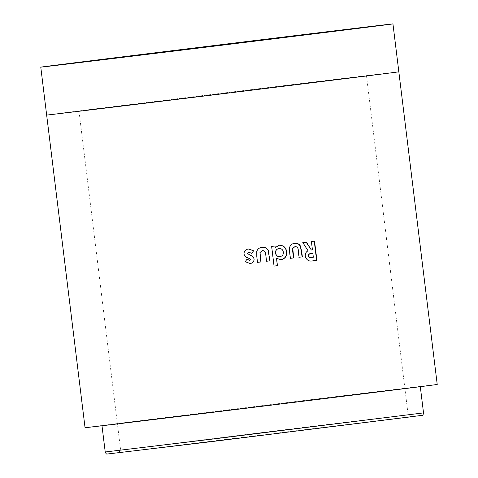 <?xml version="1.0" encoding="UTF-8"?>
<svg xmlns="http://www.w3.org/2000/svg" width="478" height="478" viewBox="0 0 478 478"><rect width="100%" height="100%" fill="white"/><g stroke="black" fill="none" stroke-linecap="round" stroke-linejoin="round"><path stroke-width="0.36" stroke-dasharray="2.39 1.79" d="M312.743 426.262L120.623 450.091L347.177 422.48L404.705 415.155L312.743 426.262M363.083 76.151L79.001 111.087L363.083 76.151M313.843 428.551L118.526 452.78L348.958 424.697L410.805 416.888L313.843 428.551M207.583 412.926L420.287 386.547L169.457 417.115L101.981 425.629L207.583 412.926M437.227 384.467A177.41 0.311 -7 0 0 433.044 384.91A177.41 0.311 -7 0 0 415.322 387.001L393.747 389.6A177.41 0.311 -7 0 0 355.716 394.207A177.41 0.311 -7 0 0 310.019 399.781L272.986 404.322A177.41 0.311 -7 0 0 222.987 410.465A177.41 0.311 -7 0 0 176.077 416.254L145.282 420.078A177.41 0.311 -7 0 0 112.605 424.153A177.41 0.311 -7 0 0 91.967 426.77L85.443 427.637A177.41 0.311 -7 0 0 85.048 427.708M248.787 252.223L251.804 253.352M248.823 248.99L248.482 249.02M248.452 249.02C245.537 249.408 244.055 251.034 244.007 253.908L244.013 253.908C244.467 256.011 245.788 257.337 247.968 257.881L250.669 259.357M250.639 259.357L249.528 260.361M247.042 259.184L245.214 261.693L249.767 263.563M262.004 247.359L261.938 247.365C259.321 247.616 257.576 248.978 256.71 251.44L256.734 256.495L257.511 262.38M262.32 250.562C264.579 250.705 265.69 252.037 265.649 254.553L266.473 261.275M279.2 245.244L275.083 247.55M271.647 246.421L275.035 246.003M271.528 246.433L273.942 266.091M276.415 258.395L281.142 259.721M279.887 256.632C282.247 256.118 283.346 254.625 283.191 252.133C282.737 249.671 281.297 248.47 278.877 248.524M294.585 243.35L294.46 243.362C291.944 243.601 290.271 244.951 289.447 247.413L289.489 252.468L290.212 258.353M294.836 246.558C297.011 246.714 298.081 248.046 298.051 250.562L298.875 257.284M302.843 242.579L306.416 242.137M302.592 242.609L308.047 250.813M307.784 250.842C305.717 251.948 304.815 253.746 305.084 256.226L305.334 256.196M305.084 256.226C306.249 260.307 308.878 261.825 312.953 260.779L313.048 260.773M311.399 241.521L314.548 241.133M311.118 241.551L312.427 249.875M312.146 249.904L311.076 250.042M311.979 257.409L313.048 257.278L312.564 253.346M120.803 423.371L404.884 388.435L120.803 423.371M211.915 441.57L412.281 416.804L317.416 428.097L117.05 452.869L211.915 441.57M423.526 412.896L105.22 451.979M46.659 115.061A177.41 0.311 173 0 1 47.059 114.989L53.578 114.123A177.41 0.311 173 0 1 74.215 111.505A177.41 0.311 173 0 1 106.893 107.425L137.694 103.607A177.41 0.311 173 0 1 184.598 97.817A177.41 0.311 173 0 1 234.596 91.668L271.629 87.133A177.41 0.311 173 0 1 317.326 81.559A177.41 0.311 173 0 1 355.357 76.946L376.933 74.353A177.41 0.311 173 0 1 394.655 72.262A177.41 0.311 173 0 1 398.837 71.814M118.526 452.78L120.623 450.091L79.001 111.087M410.805 416.888L408.116 414.79L366.495 75.787"/><path stroke-width="0.72" d="M388.769 24.348A177.41 0.311 173 0 1 392.952 23.9A177.41 0.311 173 0 1 236.072 43.474A177.41 0.311 173 0 1 44.956 66.699A177.41 0.311 173 0 1 40.773 67.141A177.41 0.311 173 0 1 197.659 47.567A177.41 0.311 173 0 1 388.769 24.348M85.048 427.708A177.41 0.311 -7 0 0 89.231 427.26A177.41 0.311 -7 0 0 106.953 425.169L128.522 422.576A177.41 0.311 -7 0 0 166.553 417.963A177.41 0.311 -7 0 0 212.256 412.389L249.283 407.854A177.41 0.311 -7 0 0 299.288 401.705A177.41 0.311 -7 0 0 346.192 395.915L376.987 392.097A177.41 0.311 -7 0 0 409.67 388.017A177.41 0.311 -7 0 0 430.308 385.399L436.826 384.533A177.41 0.311 -7 0 0 437.227 384.467L398.837 71.814A177.41 0.311 173 0 1 398.437 71.885L391.918 72.752A177.41 0.311 173 0 1 371.281 75.369A177.41 0.311 173 0 1 338.597 79.45L307.802 83.268A177.41 0.311 173 0 1 260.898 89.057A177.41 0.311 173 0 1 210.9 95.206L173.867 99.741A177.41 0.311 173 0 1 128.164 105.315A177.41 0.311 173 0 1 90.133 109.922L68.563 112.521A177.41 0.311 173 0 1 50.841 114.612A177.41 0.311 173 0 1 46.659 115.061L85.048 427.708M311.399 241.521L312.427 249.875L311.351 250.006L306.416 242.137L302.843 242.579L308.047 250.813C305.974 251.918 305.066 253.716 305.334 256.196C306.506 260.277 309.141 261.789 313.233 260.749L316.908 260.295L314.548 241.133L311.399 241.521M313.048 260.773L316.908 260.295M300.692 246.523C299.407 244.001 297.4 242.944 294.675 243.338C292.148 243.577 290.469 244.927 289.638 247.389L289.68 252.444L290.403 258.329L293.713 257.923L292.781 248.476L295.051 246.529C297.232 246.684 298.308 248.016 298.278 250.532L299.103 257.254L302.359 256.853L301.648 251.07L300.453 246.546C299.174 244.031 297.173 242.967 294.46 243.362M281.142 259.721C285.199 258.694 287.051 256.005 286.692 251.649C285.91 247.389 283.43 245.25 279.26 245.238L275.22 247.532L275.035 246.003L271.647 246.421L274.061 266.079L277.449 265.66L276.553 258.377L281.142 259.721M268.283 250.514C266.957 247.998 264.866 246.947 262.022 247.353C259.393 247.61 257.642 248.972 256.77 251.434L256.788 256.489L257.511 262.38L260.946 261.956L260.026 252.509L262.398 250.55C264.675 250.693 265.786 252.026 265.738 254.541L266.563 261.263L269.974 260.845L268.182 250.526C266.855 248.01 264.77 246.959 261.938 247.365M254.117 259.064C253.615 257.116 252.354 255.855 250.335 255.288L247.455 253.483L248.811 252.223L251.804 253.352L253.597 250.783L248.482 249.02C245.549 249.408 244.061 251.034 244.013 253.908C244.479 256.011 245.8 257.331 247.986 257.881L250.669 259.357L249.558 260.361L247.048 259.172L245.22 261.693L250.09 263.539C252.713 263.145 254.057 261.651 254.117 259.064L254.075 259.07C253.573 257.122 252.312 255.861 250.305 255.288L250.335 255.288M250.305 255.288L247.455 253.483M247.437 253.483L248.811 252.223M251.763 253.352L253.597 250.783M253.555 250.783L248.805 248.99M247.03 259.172L249.558 260.361M249.755 263.563L250.09 263.539M250.066 263.539C252.677 263.145 254.015 261.657 254.075 259.07M257.457 262.38L260.946 261.956M260.874 261.962L260.026 252.509M259.954 252.521L262.398 250.55M266.473 261.275L269.974 260.845M269.867 260.857L268.182 250.526M274.898 246.021L275.22 247.532M273.942 266.091L277.449 265.66M277.312 265.678L276.553 258.377M280.986 259.739C285.025 258.712 286.872 256.023 286.513 251.673L286.692 251.649M286.513 251.673C285.73 247.413 283.263 245.274 279.104 245.25M279.033 248.506L278.877 248.524C276.469 249.038 275.352 250.556 275.519 253.089C275.985 255.563 277.437 256.746 279.887 256.632L280.042 256.614C282.408 256.1 283.514 254.607 283.352 252.115C282.898 249.653 281.458 248.452 279.033 248.506C276.607 249.02 275.483 250.544 275.657 253.077C276.117 255.551 277.581 256.728 280.042 256.614M290.212 258.353L293.713 257.923M293.504 257.947L292.667 251.105L292.781 248.476M292.578 248.5L295.051 246.529M298.875 257.284L302.359 256.853M302.12 256.883L300.453 246.546M311.351 250.006L306.153 242.167M316.609 260.331L314.255 241.169M312.851 253.316L311.339 253.501C309.535 253.412 308.519 254.206 308.286 255.879C309.003 257.451 310.234 257.965 311.979 257.409L313.335 257.242L312.851 253.316L311.62 253.465C309.81 253.382 308.782 254.177 308.549 255.85C309.266 257.421 310.503 257.929 312.254 257.379M210.816 439.282L423.526 412.896C423.239 414.641 422.803 415.46 422.211 415.346L211.915 441.576L107.09 454.04C106.54 454.279 105.919 453.592 105.22 451.979L210.816 439.282M423.526 412.896L420.305 386.678M392.952 23.9L398.837 71.814M40.773 67.141L46.659 115.061M105.22 451.979L101.999 425.761"/></g></svg>
